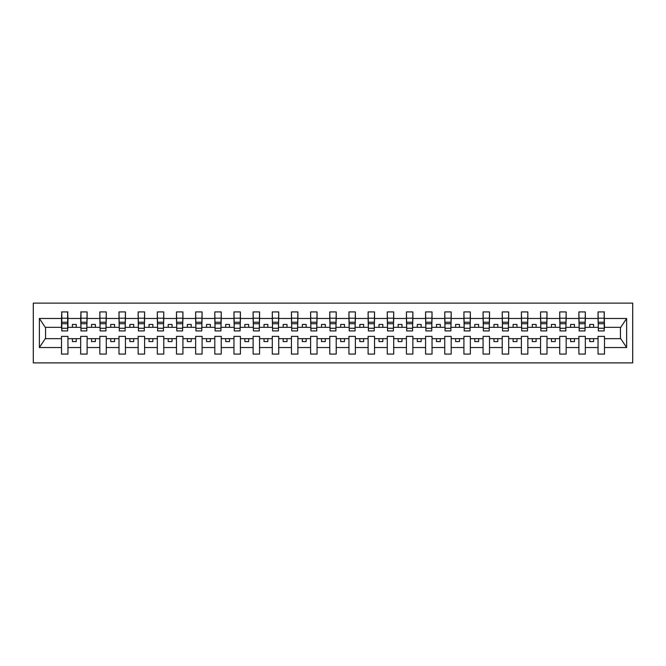 <?xml version="1.0" encoding="UTF-8"?>
<svg xmlns="http://www.w3.org/2000/svg" width="666" height="666" viewBox="0 0 666 666"><rect width="100%" height="100%" fill="white"/><g stroke="black" fill="none" stroke-linecap="round" stroke-linejoin="round"><path stroke-width="1" d="M33.3 362.895L632.7 362.895L632.7 303.105L33.3 303.105L33.3 362.895M604.187 329.628L604.495 327.331L620.745 327.331L626.631 318.473L626.631 347.527L604.495 347.527L604.495 336.372L598.051 336.372L598.051 338.669L585.331 338.669L585.331 336.372L578.896 336.372L578.896 338.669L566.167 338.669L566.167 336.372L559.731 336.372L559.731 338.669L547.002 338.669L547.002 336.372L540.567 336.372L540.567 338.669L527.847 338.669L527.847 336.372L521.403 336.372L521.403 338.669L508.682 338.669L508.682 336.372L502.239 336.372L502.239 338.669L489.518 338.669L489.518 336.372L483.083 336.372L483.083 338.669L470.354 338.669L470.354 336.372L463.919 336.372L463.919 338.669L451.19 338.669L451.19 336.372L444.755 336.372L444.755 338.669L432.034 338.669L432.034 336.372L425.591 336.372L425.591 338.669L412.87 338.669L412.87 336.372L406.426 336.372L406.426 338.669L393.706 338.669L393.706 336.372L387.271 336.372L387.271 338.669L374.542 338.669L374.542 336.372L368.107 336.372L368.107 338.669L355.378 338.669L355.378 336.372L348.942 336.372L348.942 338.669L336.222 338.669L336.222 336.372L329.778 336.372L329.778 338.669L317.058 338.669L317.058 336.372L310.622 336.372L310.622 338.669L297.893 338.669L297.893 336.372L291.458 336.372L291.458 338.669L278.729 338.669L278.729 336.372L272.294 336.372L272.294 338.669L259.574 338.669L259.574 336.372L253.13 336.372L253.13 338.669L240.409 338.669L240.409 336.372L233.966 336.372L233.966 338.669L221.245 338.669L221.245 336.372L214.81 336.372L214.81 338.669L202.081 338.669L202.081 336.372L195.646 336.372L195.646 338.669L182.917 338.669L182.917 336.372L176.482 336.372L176.482 338.669L163.761 338.669L163.761 336.372L157.318 336.372L157.318 338.669L144.597 338.669L144.597 336.372L138.153 336.372L138.153 338.669L125.433 338.669L125.433 336.372L118.998 336.372L118.998 338.669L106.269 338.669L106.269 336.372L99.833 336.372L99.833 338.669L87.104 338.669L87.104 336.372L80.669 336.372L80.669 338.669L67.949 338.669L67.949 336.372L61.505 336.372L61.505 338.669L45.255 338.669L39.369 347.527L39.369 318.473L45.255 327.331L61.505 327.331L61.505 318.473L39.369 318.473M604.495 347.527L604.495 354.079L598.051 354.079L598.051 338.669M598.051 347.527L585.331 347.527L585.331 354.079L578.896 354.079L578.896 338.669M585.331 347.527L585.331 338.669M578.896 347.527L566.167 347.527L566.167 354.079L559.731 354.079L559.731 338.669M566.167 347.527L566.167 338.669M559.731 347.527L547.002 347.527L547.002 354.079L540.567 354.079L540.567 338.669M547.002 347.527L547.002 338.669M540.567 347.527L527.847 347.527L527.847 354.079L521.403 354.079L521.403 338.669M527.847 347.527L527.847 338.669M521.403 347.527L508.682 347.527L508.682 354.079L502.239 354.079L502.239 338.669M508.682 347.527L508.682 338.669M502.239 347.527L489.518 347.527L489.518 354.079L483.083 354.079L483.083 338.669M489.518 347.527L489.518 338.669M483.083 347.527L470.354 347.527L470.354 354.079L463.919 354.079L463.919 338.669M470.354 347.527L470.354 338.669M463.919 347.527L451.19 347.527L451.19 354.079L444.755 354.079L444.755 338.669M451.19 347.527L451.19 338.669M444.755 347.527L432.034 347.527L432.034 354.079L425.591 354.079L425.591 338.669M432.034 347.527L432.034 338.669M425.591 347.527L412.87 347.527L412.87 354.079L406.426 354.079L406.426 338.669M412.87 347.527L412.87 338.669M406.426 347.527L393.706 347.527L393.706 354.079L387.271 354.079L387.271 338.669M393.706 347.527L393.706 338.669M387.271 347.527L374.542 347.527L374.542 354.079L368.107 354.079L368.107 338.669M374.542 347.527L374.542 338.669M368.107 347.527L355.378 347.527L355.378 354.079L348.942 354.079L348.942 338.669M355.378 347.527L355.378 338.669M348.942 347.527L336.222 347.527L336.222 354.079L329.778 354.079L329.778 338.669M336.222 347.527L336.222 338.669M329.778 347.527L317.058 347.527L317.058 354.079L310.622 354.079L310.622 338.669M317.058 347.527L317.058 338.669M310.622 347.527L297.893 347.527L297.893 354.079L291.458 354.079L291.458 338.669M297.893 347.527L297.893 338.669M291.458 347.527L278.729 347.527L278.729 354.079L272.294 354.079L272.294 338.669M278.729 347.527L278.729 338.669M272.294 347.527L259.574 347.527L259.574 354.079L253.13 354.079L253.13 338.669M259.574 347.527L259.574 338.669M253.13 347.527L240.409 347.527L240.409 354.079L233.966 354.079L233.966 338.669M240.409 347.527L240.409 338.669M233.966 347.527L221.245 347.527L221.245 354.079L214.81 354.079L214.81 338.669M221.245 347.527L221.245 338.669M214.81 347.527L202.081 347.527L202.081 354.079L195.646 354.079L195.646 338.669M202.081 347.527L202.081 338.669M195.646 347.527L182.917 347.527L182.917 354.079L176.482 354.079L176.482 338.669M182.917 347.527L182.917 338.669M176.482 347.527L163.761 347.527L163.761 354.079L157.318 354.079L157.318 338.669M163.761 347.527L163.761 338.669M157.318 347.527L144.597 347.527L144.597 354.079L138.153 354.079L138.153 338.669M144.597 347.527L144.597 338.669M138.153 347.527L125.433 347.527L125.433 354.079L118.998 354.079L118.998 338.669M125.433 347.527L125.433 338.669M118.998 347.527L106.269 347.527L106.269 354.079L99.833 354.079L99.833 338.669M106.269 347.527L106.269 338.669M99.833 347.527L87.104 347.527L87.104 354.079L80.669 354.079L80.669 338.669M87.104 347.527L87.104 338.669M598.359 328.28L604.187 328.28L604.187 330.927L598.359 330.927L598.051 311.921L598.051 318.473L585.331 318.473L585.023 329.628M598.359 329.628L598.051 318.473M579.195 328.28L585.023 328.28L585.023 330.927L579.195 330.927L578.896 311.921L578.896 318.473L566.167 318.473L565.859 329.628M579.195 329.628L578.896 318.473M560.039 328.28L565.859 328.28L565.859 330.927L560.039 330.927L559.731 311.921L559.731 318.473L547.002 318.473L546.703 329.628M560.039 329.628L559.731 318.473M540.875 328.28L546.703 328.28L546.703 330.927L540.875 330.927L540.567 311.921L540.567 318.473L527.847 318.473L527.539 329.628M540.875 329.628L540.567 318.473M521.711 328.28L527.539 328.28L527.539 330.927L521.711 330.927L521.403 311.921L521.403 318.473L508.682 318.473L508.374 329.628M521.711 329.628L521.403 318.473M502.547 328.28L508.374 328.28L508.374 330.927L502.547 330.927L502.239 311.921L502.239 318.473L489.518 318.473L489.21 329.628M502.547 329.628L502.239 318.473M483.383 328.28L489.21 328.28L489.21 330.927L483.383 330.927L483.083 311.921L483.083 318.473L470.354 318.473L470.046 329.628M483.383 329.628L483.083 318.473M464.227 328.28L470.046 328.28L470.046 330.927L464.227 330.927L463.919 311.921L463.919 318.473L451.19 318.473L450.89 329.628M464.227 329.628L463.919 318.473M445.063 328.28L450.89 328.28L450.89 330.927L445.063 330.927L444.755 311.921L444.755 318.473L432.034 318.473L431.726 329.628M445.063 329.628L444.755 318.473M425.899 328.28L431.726 328.28L431.726 330.927L425.899 330.927L425.591 311.921L425.591 318.473L412.87 318.473L412.562 329.628M425.899 329.628L425.591 318.473M406.735 328.28L412.562 328.28L412.562 330.927L406.735 330.927L406.426 311.921L406.426 318.473L393.706 318.473L393.398 329.628M406.735 329.628L406.426 318.473M387.57 328.28L393.398 328.28L393.398 330.927L387.57 330.927L387.271 311.921L387.271 318.473L374.542 318.473L374.234 329.628M387.57 329.628L387.271 318.473M368.415 328.28L374.234 328.28L374.234 330.927L368.415 330.927L368.107 311.921L368.107 318.473L355.378 318.473L355.078 329.628M368.415 329.628L368.107 318.473M349.25 328.28L355.078 328.28L355.078 330.927L349.25 330.927L348.942 311.921L348.942 318.473L336.222 318.473L335.914 329.628M349.25 329.628L348.942 318.473M330.086 328.28L335.914 328.28L335.914 330.927L330.086 330.927L329.778 311.921L329.778 318.473L317.058 318.473L316.75 329.628M330.086 329.628L329.778 318.473M310.922 328.28L316.75 328.28L316.75 330.927L310.922 330.927L310.622 311.921L310.622 318.473L297.893 318.473L297.585 329.628M310.922 329.628L310.622 318.473M291.766 328.28L297.585 328.28L297.585 330.927L291.766 330.927L291.458 311.921L291.458 318.473L278.729 318.473L278.43 329.628M291.766 329.628L291.458 318.473M272.602 328.28L278.43 328.28L278.43 330.927L272.602 330.927L272.294 311.921L272.294 318.473L259.574 318.473L259.265 329.628M272.602 329.628L272.294 318.473M253.438 328.28L259.265 328.28L259.265 330.927L253.438 330.927L253.13 311.921L253.13 318.473L240.409 318.473L240.101 329.628M253.438 329.628L253.13 318.473M234.274 328.28L240.101 328.28L240.101 330.927L234.274 330.927L233.966 311.921L233.966 318.473L221.245 318.473L220.937 329.628M234.274 329.628L233.966 318.473M215.11 328.28L220.937 328.28L220.937 330.927L215.11 330.927L214.81 311.921L214.81 318.473L202.081 318.473L201.773 329.628M215.11 329.628L214.81 318.473M195.954 328.28L201.773 328.28L201.773 330.927L195.954 330.927L195.646 311.921L195.646 318.473L182.917 318.473L182.617 329.628M195.954 329.628L195.646 318.473M176.79 328.28L182.617 328.28L182.617 330.927L176.79 330.927L176.482 311.921L176.482 318.473L163.761 318.473L163.453 329.628M176.79 329.628L176.482 318.473M157.626 328.28L163.453 328.28L163.453 330.927L157.626 330.927L157.318 311.921L157.318 318.473L144.597 318.473L144.289 329.628M157.626 329.628L157.318 318.473M138.461 328.28L144.289 328.28L144.289 330.927L138.461 330.927L138.153 311.921L138.153 318.473L125.433 318.473L125.125 329.628M138.461 329.628L138.153 318.473M119.297 328.28L125.125 328.28L125.125 330.927L119.297 330.927L118.998 311.921L118.998 318.473L106.269 318.473L105.961 329.628M119.297 329.628L118.998 318.473M100.141 328.28L105.961 328.28L105.961 330.927L100.141 330.927L99.833 311.921L99.833 318.473L87.104 318.473L86.805 329.628M100.141 329.628L99.833 318.473M80.977 328.28L86.805 328.28L86.805 330.927L80.977 330.927L80.977 311.921L80.669 318.473L67.949 318.473L67.641 311.921L67.641 330.927L61.813 330.927L61.813 323.734L67.641 323.734M80.977 329.628L80.669 318.473M80.669 347.527L67.949 347.527L67.949 354.079L61.505 354.079L61.505 338.669M67.949 347.527L67.949 338.669M61.813 323.734L61.813 311.921L61.505 318.473M61.505 327.331L61.813 329.628M604.495 327.331L604.187 311.921L604.187 328.28M578.896 311.921L585.331 311.921L585.331 318.473M559.731 311.921L566.167 311.921L566.167 318.473M540.567 311.921L547.002 311.921L547.002 318.473M521.403 311.921L527.847 311.921L527.847 318.473M502.239 311.921L508.682 311.921L508.682 318.473M483.083 311.921L489.518 311.921L489.518 318.473M463.919 311.921L470.354 311.921L470.354 318.473M444.755 311.921L451.19 311.921L451.19 318.473M425.591 311.921L432.034 311.921L432.034 318.473M406.426 311.921L412.87 311.921L412.87 318.473M387.271 311.921L393.706 311.921L393.706 318.473M368.107 311.921L374.542 311.921L374.542 318.473M348.942 311.921L355.378 311.921L355.378 318.473M329.778 311.921L336.222 311.921L336.222 318.473M310.622 311.921L317.058 311.921L317.058 318.473M291.458 311.921L297.893 311.921L297.893 318.473M272.294 311.921L278.729 311.921L278.729 318.473M253.13 311.921L259.574 311.921L259.574 318.473M233.966 311.921L240.409 311.921L240.409 318.473M214.81 311.921L221.245 311.921L221.245 318.473M195.646 311.921L202.081 311.921L202.081 318.473M176.482 311.921L182.917 311.921L182.917 318.473M157.318 311.921L163.761 311.921L163.761 318.473M138.153 311.921L144.597 311.921L144.597 318.473M118.998 311.921L125.433 311.921L125.433 318.473M99.833 311.921L106.269 311.921L106.269 318.473M80.669 311.921L87.104 311.921L87.104 318.473M626.631 318.473L604.495 318.473M61.505 347.527L39.369 347.527M61.505 311.921L67.949 311.921M598.051 311.921L604.495 311.921M598.051 327.331L593.606 327.331L593.606 324.417L589.776 324.417L589.776 327.331L593.606 327.331M589.776 327.331L585.331 327.331M589.776 338.669L589.776 341.583L593.606 341.583L593.606 338.669M578.896 327.331L574.45 327.331L574.45 324.417L570.612 324.417L570.612 327.331L574.45 327.331M570.612 327.331L566.167 327.331M570.612 338.669L570.612 341.583L574.45 341.583L574.45 338.669M559.731 327.331L555.286 327.331L555.286 324.417L551.448 324.417L551.448 327.331L555.286 327.331M551.448 327.331L547.002 327.331M551.448 338.669L551.448 341.583L555.286 341.583L555.286 338.669M540.567 327.331L536.122 327.331L536.122 324.417L532.292 324.417L532.292 327.331L536.122 327.331M532.292 327.331L527.847 327.331M532.292 338.669L532.292 341.583L536.122 341.583L536.122 338.669M521.403 327.331L516.958 327.331L516.958 324.417L513.128 324.417L513.128 327.331L516.958 327.331M513.128 327.331L508.682 327.331M513.128 338.669L513.128 341.583L516.958 341.583L516.958 338.669M502.239 327.331L497.793 327.331L497.793 324.417L493.964 324.417L493.964 327.331L497.793 327.331M493.964 327.331L489.518 327.331M493.964 338.669L493.964 341.583L497.793 341.583L497.793 338.669M483.083 327.331L478.638 327.331L478.638 324.417L474.8 324.417L474.8 327.331L478.638 327.331M474.8 327.331L470.354 327.331M474.8 338.669L474.8 341.583L478.638 341.583L478.638 338.669M463.919 327.331L459.473 327.331L459.473 324.417L455.636 324.417L455.636 327.331L459.473 327.331M455.636 327.331L451.19 327.331M455.636 338.669L455.636 341.583L459.473 341.583L459.473 338.669M444.755 327.331L440.309 327.331L440.309 324.417L436.48 324.417L436.48 327.331L440.309 327.331M436.48 327.331L432.034 327.331M436.48 338.669L436.48 341.583L440.309 341.583L440.309 338.669M425.591 327.331L421.145 327.331L421.145 324.417L417.316 324.417L417.316 327.331L421.145 327.331M417.316 327.331L412.87 327.331M417.316 338.669L417.316 341.583L421.145 341.583L421.145 338.669M406.426 327.331L401.981 327.331L401.981 324.417L398.151 324.417L398.151 327.331L401.981 327.331M398.151 327.331L393.706 327.331M398.151 338.669L398.151 341.583L401.981 341.583L401.981 338.669M387.271 327.331L382.825 327.331L382.825 324.417L378.987 324.417L378.987 327.331L382.825 327.331M378.987 327.331L374.542 327.331M378.987 338.669L378.987 341.583L382.825 341.583L382.825 338.669M368.107 327.331L363.661 327.331L363.661 324.417L359.831 324.417L359.831 327.331L363.661 327.331M359.831 327.331L355.378 327.331M359.831 338.669L359.831 341.583L363.661 341.583L363.661 338.669M348.942 327.331L344.497 327.331L344.497 324.417L340.667 324.417L340.667 327.331L344.497 327.331M340.667 327.331L336.222 327.331M340.667 338.669L340.667 341.583L344.497 341.583L344.497 338.669M329.778 327.331L325.333 327.331L325.333 324.417L321.503 324.417L321.503 327.331L325.333 327.331M321.503 327.331L317.058 327.331M321.503 338.669L321.503 341.583L325.333 341.583L325.333 338.669M310.622 327.331L306.169 327.331L306.169 324.417L302.339 324.417L302.339 327.331L306.169 327.331M302.339 327.331L297.893 327.331M302.339 338.669L302.339 341.583L306.169 341.583L306.169 338.669M291.458 327.331L287.013 327.331L287.013 324.417L283.175 324.417L283.175 327.331L287.013 327.331M283.175 327.331L278.729 327.331M283.175 338.669L283.175 341.583L287.013 341.583L287.013 338.669M272.294 327.331L267.849 327.331L267.849 324.417L264.019 324.417L264.019 327.331L267.849 327.331M264.019 327.331L259.574 327.331M264.019 338.669L264.019 341.583L267.849 341.583L267.849 338.669M253.13 327.331L248.684 327.331L248.684 324.417L244.855 324.417L244.855 327.331L248.684 327.331M244.855 327.331L240.409 327.331M244.855 338.669L244.855 341.583L248.684 341.583L248.684 338.669M233.966 327.331L229.52 327.331L229.52 324.417L225.691 324.417L225.691 327.331L229.52 327.331M225.691 327.331L221.245 327.331M225.691 338.669L225.691 341.583L229.52 341.583L229.52 338.669M214.81 327.331L210.364 327.331L210.364 324.417L206.527 324.417L206.527 327.331L210.364 327.331M206.527 327.331L202.081 327.331M206.527 338.669L206.527 341.583L210.364 341.583L210.364 338.669M195.646 327.331L191.2 327.331L191.2 324.417L187.362 324.417L187.362 327.331L191.2 327.331M187.362 327.331L182.917 327.331M187.362 338.669L187.362 341.583L191.2 341.583L191.2 338.669M176.482 327.331L172.036 327.331L172.036 324.417L168.207 324.417L168.207 327.331L172.036 327.331M168.207 327.331L163.761 327.331M168.207 338.669L168.207 341.583L172.036 341.583L172.036 338.669M157.318 327.331L152.872 327.331L152.872 324.417L149.042 324.417L149.042 327.331L152.872 327.331M149.042 327.331L144.597 327.331M149.042 338.669L149.042 341.583L152.872 341.583L152.872 338.669M138.153 327.331L133.708 327.331L133.708 324.417L129.878 324.417L129.878 327.331L133.708 327.331M129.878 327.331L125.433 327.331M129.878 338.669L129.878 341.583L133.708 341.583L133.708 338.669M118.998 327.331L114.552 327.331L114.552 324.417L110.714 324.417L110.714 327.331L114.552 327.331M110.714 327.331L106.269 327.331M110.714 338.669L110.714 341.583L114.552 341.583L114.552 338.669M99.833 327.331L95.388 327.331L95.388 324.417L91.55 324.417L91.55 327.331L95.388 327.331M91.55 327.331L87.104 327.331M91.55 338.669L91.55 341.583L95.388 341.583L95.388 338.669M80.669 327.331L76.224 327.331L76.224 324.417L72.394 324.417L72.394 327.331L76.224 327.331M72.394 327.331L67.949 327.331L67.949 318.473M72.394 338.669L72.394 341.583L76.224 341.583L76.224 338.669M67.949 327.331L67.641 329.628M626.631 347.527L620.745 338.669L604.495 338.669M45.563 327.331L45.563 338.669M620.437 338.669L620.437 327.331M61.813 322.236L67.641 322.236M87.104 311.921L86.805 328.28M80.977 323.734L86.805 323.734M80.977 322.236L86.805 322.236M106.269 311.921L105.961 328.28M100.141 323.734L105.961 323.734M100.141 322.236L105.961 322.236M125.433 311.921L125.125 328.28M119.297 323.734L125.125 323.734M119.297 322.236L125.125 322.236M144.597 311.921L144.289 328.28M138.461 323.734L144.289 323.734M138.461 322.236L144.289 322.236M163.761 311.921L163.453 328.28M157.626 323.734L163.453 323.734M157.626 322.236L163.453 322.236M182.917 311.921L182.617 328.28M176.79 323.734L182.617 323.734M176.79 322.236L182.617 322.236M202.081 311.921L201.773 328.28M195.954 323.734L201.773 323.734M195.954 322.236L201.773 322.236M221.245 311.921L220.937 328.28M215.11 323.734L220.937 323.734M215.11 322.236L220.937 322.236M240.409 311.921L240.101 328.28M234.274 323.734L240.101 323.734M234.274 322.236L240.101 322.236M259.574 311.921L259.265 328.28M253.438 323.734L259.265 323.734M253.438 322.236L259.265 322.236M278.729 311.921L278.43 328.28M272.602 323.734L278.43 323.734M272.602 322.236L278.43 322.236M297.893 311.921L297.585 328.28M291.766 323.734L297.585 323.734M291.766 322.236L297.585 322.236M317.058 311.921L316.75 328.28M310.922 323.734L316.75 323.734M310.922 322.236L316.75 322.236M336.222 311.921L335.914 328.28M330.086 323.734L335.914 323.734M330.086 322.236L335.914 322.236M355.378 311.921L355.078 328.28M349.25 323.734L355.078 323.734M349.25 322.236L355.078 322.236M374.542 311.921L374.234 328.28M368.415 323.734L374.234 323.734M368.415 322.236L374.234 322.236M393.706 311.921L393.398 328.28M387.57 323.734L393.398 323.734M387.57 322.236L393.398 322.236M412.87 311.921L412.562 328.28M406.735 323.734L412.562 323.734M406.735 322.236L412.562 322.236M432.034 311.921L431.726 328.28M425.899 323.734L431.726 323.734M425.899 322.236L431.726 322.236M451.19 311.921L450.89 328.28M445.063 323.734L450.89 323.734M445.063 322.236L450.89 322.236M470.354 311.921L470.046 328.28M464.227 323.734L470.046 323.734M464.227 322.236L470.046 322.236M489.518 311.921L489.21 328.28M483.383 323.734L489.21 323.734M483.383 322.236L489.21 322.236M508.682 311.921L508.374 328.28M502.547 323.734L508.374 323.734M502.547 322.236L508.374 322.236M527.847 311.921L527.539 328.28M521.711 323.734L527.539 323.734M521.711 322.236L527.539 322.236M547.002 311.921L546.703 328.28M540.875 323.734L546.703 323.734M540.875 322.236L546.703 322.236M566.167 311.921L565.859 328.28M560.039 323.734L565.859 323.734M560.039 322.236L565.859 322.236M585.331 311.921L585.023 328.28M579.195 323.734L585.023 323.734M579.195 322.236L585.023 322.236M598.359 323.734L604.187 323.734M598.359 322.236L604.187 322.236M61.813 328.28L67.641 328.28M61.813 318.206L67.641 318.206M80.977 318.206L86.805 318.206M100.141 318.206L105.961 318.206M119.297 318.206L125.125 318.206M138.461 318.206L144.289 318.206M157.626 318.206L163.453 318.206M176.79 318.206L182.617 318.206M195.954 318.206L201.773 318.206M215.11 318.206L220.937 318.206M234.274 318.206L240.101 318.206M253.438 318.206L259.265 318.206M272.602 318.206L278.43 318.206M291.766 318.206L297.585 318.206M310.922 318.206L316.75 318.206M330.086 318.206L335.914 318.206M349.25 318.206L355.078 318.206M368.415 318.206L374.234 318.206M387.57 318.206L393.398 318.206M406.735 318.206L412.562 318.206M425.899 318.206L431.726 318.206M445.063 318.206L450.89 318.206M464.227 318.206L470.046 318.206M483.383 318.206L489.21 318.206M502.547 318.206L508.374 318.206M521.711 318.206L527.539 318.206M540.875 318.206L546.703 318.206M560.039 318.206L565.859 318.206M579.195 318.206L585.023 318.206M598.359 318.206L604.187 318.206"/></g></svg>
